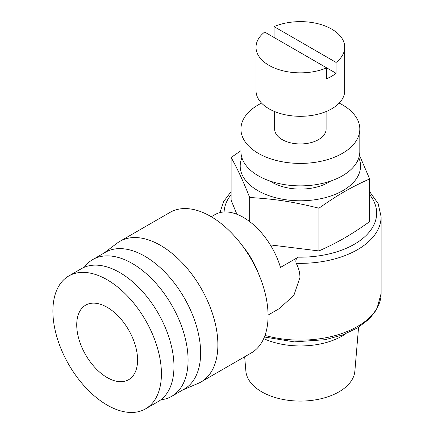 <?xml version="1.0" encoding="UTF-8"?>
<svg xmlns="http://www.w3.org/2000/svg" width="434" height="434" viewBox="0 0 434 434"><rect width="100%" height="100%" fill="white"/><g stroke="black" fill="none" stroke-linecap="round" stroke-linejoin="round"><path stroke-width="0.65" d="M76.731 324.854A43.026 24.841 60 0 1 85.644 305.156A43.026 24.841 60 0 1 128.67 330.003A43.026 24.841 60 0 1 128.67 379.685A43.026 24.841 60 0 1 95.513 368.157A43.026 24.841 60 0 1 76.731 324.854M268.066 315.084L279.236 308.634L293.867 295.38L299.943 277.478C299.91 272.677 298.673 267.952 296.227 263.292C295.348 260.617 296.037 258.572 298.288 257.156L280.483 267.431A56.778 32.783 -120 0 0 215.004 214.591L211.282 216.74M244.667 356.764L245.877 371.119A54.559 31.503 0 0 0 300.377 401.087A54.559 31.503 0 0 0 354.871 371.119L358.565 327.307M345.969 333.654A59.442 34.319 180 0 1 263.698 338.645M330.589 181.103A39.923 23.051 180 0 1 270.16 181.103M326.102 111.565L326.102 129.093A25.731 14.854 180 0 1 300.377 143.947A25.731 14.854 180 0 1 274.646 129.093L274.646 111.565M326.683 78.722L326.683 67.856L264.659 32.051A44.36 25.611 0 0 0 256.017 47.235A44.36 25.611 0 0 0 280.364 70.096A44.36 25.611 0 0 0 326.683 67.856L336.09 73.292A44.36 25.611 180 0 1 326.683 78.722M274.066 37.481L274.066 26.615L336.09 62.425L336.09 73.292M336.09 62.425A44.36 25.611 0 0 0 344.732 47.235A44.36 25.611 0 0 0 331.739 29.127A44.36 25.611 0 0 0 274.066 26.615M344.732 47.235L344.732 90.701A44.36 25.611 180 0 1 300.377 116.312A44.36 25.611 180 0 1 256.017 90.701L256.017 47.235M261.561 103.102A59.442 34.319 0 0 0 240.935 129.093A59.442 34.319 0 0 0 300.377 163.412A59.442 34.319 0 0 0 359.813 129.093A59.442 34.319 0 0 0 342.404 104.827A59.442 34.319 0 0 0 339.187 103.102M359.813 129.093L359.813 151.547A59.442 34.319 180 0 1 300.377 185.866A59.442 34.319 180 0 1 240.935 151.547L240.935 129.093M358.826 157.781A60.174 34.742 180 0 1 329.889 196.314A60.174 34.742 180 0 1 257.823 190.602A60.174 34.742 180 0 1 241.922 157.781M240.935 150.723L231.11 157.493C237.295 168.387 243.479 181.716 249.669 197.486C276.154 199.141 292.445 201.664 318.936 208.201C338.325 194.568 350.249 187.678 369.638 178.927L359.471 155.226M236.91 214.271L231.11 200.231L231.11 157.493M369.638 178.927L369.638 221.666C350.249 235.299 338.325 242.183 318.936 250.939L270.317 244.912M249.669 221.595L249.669 197.486M318.936 250.939L318.936 208.201M259.619 276.317L257.454 270.979A56.778 32.783 -120 0 0 244.179 247.982L240.637 243.441A81.174 46.867 60 0 1 259.619 276.317A81.174 46.867 60 0 1 251.253 352.961L201.067 381.936A81.174 46.867 -120 0 0 201.067 288.203A81.174 46.867 -120 0 0 119.892 241.337A81.174 46.867 -120 0 0 117.126 243.17L103.921 253.114M68.789 275.964L81.332 268.717A76.742 44.306 60 0 1 119.703 272.519A76.742 44.306 60 0 1 169.835 340.142A76.742 44.306 60 0 1 158.074 401.64L145.526 408.882A76.742 44.306 -120 0 0 157.292 347.39A76.742 44.306 -120 0 0 107.155 279.762A76.742 44.306 -120 0 0 68.789 275.964A76.742 44.306 -120 0 0 68.784 364.576A76.742 44.306 -120 0 0 145.526 408.882M160.802 399.822A78.961 45.586 -120 0 0 171.728 396.313A78.961 45.586 -120 0 0 183.832 333.046A78.961 45.586 -120 0 0 132.251 263.465A78.961 45.586 -120 0 0 92.773 259.554A78.961 45.586 -120 0 0 84.272 267.263M92.773 259.554L105.316 252.311A78.961 45.586 60 0 1 144.799 256.223A78.961 45.586 60 0 1 196.38 325.798A78.961 45.586 60 0 1 184.276 389.07L171.728 396.313M119.892 241.337L170.079 212.362A81.174 46.867 60 0 1 240.637 243.441M182.877 389.878L198.094 383.417A81.174 46.867 -120 0 0 201.067 381.936M296.227 263.292A80.735 46.612 0 0 0 381.106 216.745L378.144 203.573L369.638 191.638M224.101 211.971A76.297 44.051 180 0 1 231.11 194.649M369.638 194.649A76.297 44.051 180 0 1 298.288 257.156M381.106 216.745L381.106 293.525A80.735 46.612 180 0 1 264.995 335.422M231.11 191.638L223.581 201.62L219.929 212.6M381.106 293.525L376.712 309.48L369.383 318.892L357.665 327.854L342.621 334.945L325.202 339.697L294.35 341.878L264.393 337.006"/></g></svg>
